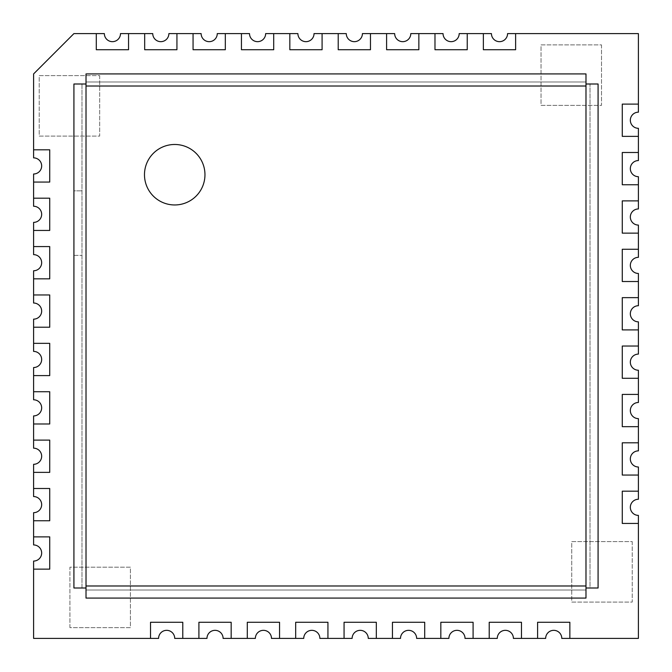 <?xml version="1.0" encoding="UTF-8"?>
<svg xmlns="http://www.w3.org/2000/svg" width="672" height="672" viewBox="0 0 672 672"><rect width="100%" height="100%" fill="white"/><g stroke="black" fill="none" stroke-linecap="round" stroke-linejoin="round"><path stroke-width="0.5" stroke-dasharray="3.36 2.52" d="M33.6 73.92L73.92 33.6L104.362 33.6A8.064 8.064 0 0 0 112.426 41.664A8.064 8.064 0 0 0 120.49 33.6L152.746 33.6A8.064 8.064 0 0 0 160.81 41.664A8.064 8.064 0 0 0 168.874 33.6L201.13 33.6A8.064 8.064 0 0 0 209.194 41.664A8.064 8.064 0 0 0 217.258 33.6L249.514 33.6A8.064 8.064 0 0 0 257.578 41.664A8.064 8.064 0 0 0 265.642 33.6L297.898 33.6A8.064 8.064 0 0 0 305.962 41.664A8.064 8.064 0 0 0 314.026 33.6L346.282 33.6A8.064 8.064 0 0 0 354.346 41.664A8.064 8.064 0 0 0 362.41 33.6L394.666 33.6A8.064 8.064 0 0 0 402.73 41.664A8.064 8.064 0 0 0 410.794 33.6L443.05 33.6A8.064 8.064 0 0 0 451.114 41.664A8.064 8.064 0 0 0 459.178 33.6L491.434 33.6A8.064 8.064 0 0 0 499.498 41.664A8.064 8.064 0 0 0 507.562 33.6L638.4 33.6L638.4 112.182A8.064 8.064 0 0 0 630.336 120.246A8.064 8.064 0 0 0 638.4 128.31L638.4 160.566A8.064 8.064 0 0 0 630.336 168.63A8.064 8.064 0 0 0 638.4 176.694L638.4 208.95A8.064 8.064 0 0 0 630.336 217.014A8.064 8.064 0 0 0 638.4 225.078L638.4 257.334A8.064 8.064 0 0 0 630.336 265.398A8.064 8.064 0 0 0 638.4 273.462L638.4 305.718A8.064 8.064 0 0 0 630.336 313.782A8.064 8.064 0 0 0 638.4 321.846L638.4 354.102A8.064 8.064 0 0 0 630.336 362.166A8.064 8.064 0 0 0 638.4 370.23L638.4 402.486A8.064 8.064 0 0 0 630.336 410.55A8.064 8.064 0 0 0 638.4 418.614L638.4 450.87A8.064 8.064 0 0 0 630.336 458.934A8.064 8.064 0 0 0 638.4 466.998L638.4 499.254A8.064 8.064 0 0 0 630.336 507.318A8.064 8.064 0 0 0 638.4 515.382L638.4 638.4L561.792 638.4A8.064 8.064 0 0 0 553.728 630.336A8.064 8.064 0 0 0 545.664 638.4L513.408 638.4A8.064 8.064 0 0 0 505.344 630.336A8.064 8.064 0 0 0 497.28 638.4L465.024 638.4A8.064 8.064 0 0 0 456.96 630.336A8.064 8.064 0 0 0 448.896 638.4L416.64 638.4A8.064 8.064 0 0 0 408.576 630.336A8.064 8.064 0 0 0 400.512 638.4L368.256 638.4A8.064 8.064 0 0 0 360.192 630.336A8.064 8.064 0 0 0 352.128 638.4L319.872 638.4A8.064 8.064 0 0 0 311.808 630.336A8.064 8.064 0 0 0 303.744 638.4L271.488 638.4A8.064 8.064 0 0 0 263.424 630.336A8.064 8.064 0 0 0 255.36 638.4L223.104 638.4A8.064 8.064 0 0 0 215.04 630.336A8.064 8.064 0 0 0 206.976 638.4L174.72 638.4A8.064 8.064 0 0 0 166.656 630.336A8.064 8.064 0 0 0 158.592 638.4L33.6 638.4L33.6 561.07A8.064 8.064 0 0 0 41.664 553.006A8.064 8.064 0 0 0 33.6 544.942L33.6 512.686A8.064 8.064 0 0 0 41.664 504.622A8.064 8.064 0 0 0 33.6 496.558L33.6 464.302A8.064 8.064 0 0 0 41.664 456.238A8.064 8.064 0 0 0 33.6 448.174L33.6 415.918A8.064 8.064 0 0 0 41.664 407.854A8.064 8.064 0 0 0 33.6 399.79L33.6 367.534A8.064 8.064 0 0 0 41.664 359.47A8.064 8.064 0 0 0 33.6 351.406L33.6 319.15A8.064 8.064 0 0 0 41.664 311.086A8.064 8.064 0 0 0 33.6 303.022L33.6 270.766A8.064 8.064 0 0 0 41.664 262.702A8.064 8.064 0 0 0 33.6 254.638L33.6 222.382A8.064 8.064 0 0 0 41.664 214.318A8.064 8.064 0 0 0 33.6 206.254L33.6 173.998A8.064 8.064 0 0 0 41.664 165.934A8.064 8.064 0 0 0 33.6 157.87L33.6 73.92M86.016 588L86.016 84L86.016 86.016L585.984 86.016L585.984 588L585.984 585.984L86.016 585.984L86.016 588L81.984 588L81.984 84L86.016 84M86.016 589.621L86.016 585.984M86.016 598.08L86.016 590.016L86.016 598.08L585.984 598.08L585.984 585.984M86.016 590.016L585.984 590.016L86.016 590.016L86.016 587.194M585.984 598.08L585.984 590.016M585.984 589.621L585.984 587.194M585.984 84L585.984 86.016L585.984 84L590.016 84L590.016 588L585.984 588M585.984 82.379L585.984 86.016M585.984 73.92L585.984 81.984L585.984 73.92L86.016 73.92L86.016 86.016M585.984 81.984L86.016 81.984L585.984 81.984L585.984 84.806M86.016 73.92L86.016 81.984M86.016 82.379L86.016 84.806M81.984 84L73.92 84L81.984 84L81.984 588L73.92 588L81.984 588M73.92 588L73.92 190.848L81.984 190.848L73.92 190.848L73.92 84M73.92 255.36L81.984 255.36L73.92 255.36M144.48 174.72A30.24 30.24 0 0 0 174.72 204.96A30.24 30.24 0 0 0 204.96 174.72A30.24 30.24 0 0 0 174.72 144.48A30.24 30.24 0 0 0 144.48 174.72M590.016 588L598.08 588L590.016 588L590.016 84L598.08 84L590.016 84M598.08 588L598.08 84M69.93 627.673L69.93 567.193L130.41 567.193L130.41 627.673L69.93 627.673L69.93 567.193L130.41 567.193L130.41 627.673L69.93 627.673M601.507 44.89L601.507 105.37L541.027 105.37L541.027 44.89L601.507 44.89L601.507 105.37L541.027 105.37L541.027 44.89L601.507 44.89M99.683 75.617L99.683 136.097L39.203 136.097L39.203 75.617L99.683 75.617L99.683 136.097L39.203 136.097L39.203 75.617L99.683 75.617M632.234 541.59L632.234 602.07L571.754 602.07L571.754 541.59L632.234 541.59L632.234 602.07L571.754 602.07L571.754 541.59L632.234 541.59"/><path stroke-width="1.01" d="M73.92 33.6L33.6 73.92L33.6 157.87A8.064 8.064 0 0 1 41.664 165.934A8.064 8.064 0 0 1 33.6 173.998L33.6 206.254A8.064 8.064 0 0 1 41.664 214.318A8.064 8.064 0 0 1 33.6 222.382L33.6 254.638A8.064 8.064 0 0 1 41.664 262.702A8.064 8.064 0 0 1 33.6 270.766L33.6 303.022A8.064 8.064 0 0 1 41.664 311.086A8.064 8.064 0 0 1 33.6 319.15L33.6 351.406A8.064 8.064 0 0 1 41.664 359.47A8.064 8.064 0 0 1 33.6 367.534L33.6 399.79A8.064 8.064 0 0 1 41.664 407.854A8.064 8.064 0 0 1 33.6 415.918L33.6 448.174A8.064 8.064 0 0 1 41.664 456.238A8.064 8.064 0 0 1 33.6 464.302L33.6 496.558A8.064 8.064 0 0 1 41.664 504.622A8.064 8.064 0 0 1 33.6 512.686L33.6 544.942A8.064 8.064 0 0 1 41.664 553.006A8.064 8.064 0 0 1 33.6 561.07L33.6 638.4L158.592 638.4A8.064 8.064 0 0 1 166.656 630.336A8.064 8.064 0 0 1 174.72 638.4L206.976 638.4A8.064 8.064 0 0 1 215.04 630.336A8.064 8.064 0 0 1 223.104 638.4L255.36 638.4A8.064 8.064 0 0 1 263.424 630.336A8.064 8.064 0 0 1 271.488 638.4L303.744 638.4A8.064 8.064 0 0 1 311.808 630.336A8.064 8.064 0 0 1 319.872 638.4L352.128 638.4A8.064 8.064 0 0 1 360.192 630.336A8.064 8.064 0 0 1 368.256 638.4L400.512 638.4A8.064 8.064 0 0 1 408.576 630.336A8.064 8.064 0 0 1 416.64 638.4L448.896 638.4A8.064 8.064 0 0 1 456.96 630.336A8.064 8.064 0 0 1 465.024 638.4L497.28 638.4A8.064 8.064 0 0 1 505.344 630.336A8.064 8.064 0 0 1 513.408 638.4L545.664 638.4A8.064 8.064 0 0 1 553.728 630.336A8.064 8.064 0 0 1 561.792 638.4L638.4 638.4L638.4 515.382A8.064 8.064 0 0 1 630.336 507.318A8.064 8.064 0 0 1 638.4 499.254L638.4 466.998A8.064 8.064 0 0 1 630.336 458.934A8.064 8.064 0 0 1 638.4 450.87L638.4 418.614A8.064 8.064 0 0 1 630.336 410.55A8.064 8.064 0 0 1 638.4 402.486L638.4 370.23A8.064 8.064 0 0 1 630.336 362.166A8.064 8.064 0 0 1 638.4 354.102L638.4 321.846A8.064 8.064 0 0 1 630.336 313.782A8.064 8.064 0 0 1 638.4 305.718L638.4 273.462A8.064 8.064 0 0 1 630.336 265.398A8.064 8.064 0 0 1 638.4 257.334L638.4 225.078A8.064 8.064 0 0 1 630.336 217.014A8.064 8.064 0 0 1 638.4 208.95L638.4 176.694A8.064 8.064 0 0 1 630.336 168.63A8.064 8.064 0 0 1 638.4 160.566L638.4 128.31A8.064 8.064 0 0 1 630.336 120.246A8.064 8.064 0 0 1 638.4 112.182L638.4 33.6L507.562 33.6A8.064 8.064 0 0 1 499.498 41.664A8.064 8.064 0 0 1 491.434 33.6L459.178 33.6A8.064 8.064 0 0 1 451.114 41.664A8.064 8.064 0 0 1 443.05 33.6L410.794 33.6A8.064 8.064 0 0 1 402.73 41.664A8.064 8.064 0 0 1 394.666 33.6L362.41 33.6A8.064 8.064 0 0 1 354.346 41.664A8.064 8.064 0 0 1 346.282 33.6L314.026 33.6A8.064 8.064 0 0 1 305.962 41.664A8.064 8.064 0 0 1 297.898 33.6L265.642 33.6A8.064 8.064 0 0 1 257.578 41.664A8.064 8.064 0 0 1 249.514 33.6L217.258 33.6A8.064 8.064 0 0 1 209.194 41.664A8.064 8.064 0 0 1 201.13 33.6L168.874 33.6A8.064 8.064 0 0 1 160.81 41.664A8.064 8.064 0 0 1 152.746 33.6L120.49 33.6A8.064 8.064 0 0 1 112.426 41.664A8.064 8.064 0 0 1 104.362 33.6L73.92 33.6M152.746 33.6A8.064 8.064 0 0 0 160.81 41.664A8.064 8.064 0 0 0 168.874 33.6L176.938 33.6L168.874 33.6A8.064 8.064 0 0 1 160.81 41.664A8.064 8.064 0 0 1 152.746 33.6L144.682 33.6L144.682 49.728L176.938 49.728L176.938 33.6L176.938 49.728L144.682 49.728L144.682 33.6L152.746 33.6M104.362 33.6A8.064 8.064 0 0 0 112.426 41.664A8.064 8.064 0 0 0 120.49 33.6L128.554 33.6L120.49 33.6A8.064 8.064 0 0 1 112.426 41.664A8.064 8.064 0 0 1 104.362 33.6L96.298 33.6L96.298 49.728L128.554 49.728L128.554 33.6L128.554 49.728L96.298 49.728L96.298 33.6L104.362 33.6M201.13 33.6A8.064 8.064 0 0 0 209.194 41.664A8.064 8.064 0 0 0 217.258 33.6L225.322 33.6L217.258 33.6A8.064 8.064 0 0 1 209.194 41.664A8.064 8.064 0 0 1 201.13 33.6L193.066 33.6L193.066 49.728L225.322 49.728L225.322 33.6L225.322 49.728L193.066 49.728L193.066 33.6L201.13 33.6M249.514 33.6A8.064 8.064 0 0 0 257.578 41.664A8.064 8.064 0 0 0 265.642 33.6L273.706 33.6L265.642 33.6A8.064 8.064 0 0 1 257.578 41.664A8.064 8.064 0 0 1 249.514 33.6L241.45 33.6L241.45 49.728L273.706 49.728L273.706 33.6L273.706 49.728L241.45 49.728L241.45 33.6L249.514 33.6M297.898 33.6A8.064 8.064 0 0 0 305.962 41.664A8.064 8.064 0 0 0 314.026 33.6L322.09 33.6L314.026 33.6A8.064 8.064 0 0 1 305.962 41.664A8.064 8.064 0 0 1 297.898 33.6L289.834 33.6L289.834 49.728L322.09 49.728L322.09 33.6L322.09 49.728L289.834 49.728L289.834 33.6L297.898 33.6M346.282 33.6A8.064 8.064 0 0 0 354.346 41.664A8.064 8.064 0 0 0 362.41 33.6L370.474 33.6L362.41 33.6A8.064 8.064 0 0 1 354.346 41.664A8.064 8.064 0 0 1 346.282 33.6L338.218 33.6L338.218 49.728L370.474 49.728L370.474 33.6L370.474 49.728L338.218 49.728L338.218 33.6L346.282 33.6M394.666 33.6A8.064 8.064 0 0 0 402.73 41.664A8.064 8.064 0 0 0 410.794 33.6L418.858 33.6L410.794 33.6A8.064 8.064 0 0 1 402.73 41.664A8.064 8.064 0 0 1 394.666 33.6L386.602 33.6L386.602 49.728L418.858 49.728L418.858 33.6L418.858 49.728L386.602 49.728L386.602 33.6L394.666 33.6M443.05 33.6A8.064 8.064 0 0 0 451.114 41.664A8.064 8.064 0 0 0 459.178 33.6L467.242 33.6L459.178 33.6A8.064 8.064 0 0 1 451.114 41.664A8.064 8.064 0 0 1 443.05 33.6L434.986 33.6L434.986 49.728L467.242 49.728L467.242 33.6L467.242 49.728L434.986 49.728L434.986 33.6L443.05 33.6M491.434 33.6A8.064 8.064 0 0 0 499.498 41.664A8.064 8.064 0 0 0 507.562 33.6L515.626 33.6L507.562 33.6A8.064 8.064 0 0 1 499.498 41.664A8.064 8.064 0 0 1 491.434 33.6L483.37 33.6L483.37 49.728L515.626 49.728L515.626 33.6L515.626 49.728L483.37 49.728L483.37 33.6L491.434 33.6M561.792 638.4A8.064 8.064 0 0 0 553.728 630.336A8.064 8.064 0 0 0 545.664 638.4L537.6 638.4L545.664 638.4A8.064 8.064 0 0 1 553.728 630.336A8.064 8.064 0 0 1 561.792 638.4L569.856 638.4L569.856 622.272L537.6 622.272L537.6 638.4L537.6 622.272L569.856 622.272L569.856 638.4L561.792 638.4M513.408 638.4A8.064 8.064 0 0 0 505.344 630.336A8.064 8.064 0 0 0 497.28 638.4L489.216 638.4L497.28 638.4A8.064 8.064 0 0 1 505.344 630.336A8.064 8.064 0 0 1 513.408 638.4L521.472 638.4L521.472 622.272L489.216 622.272L489.216 638.4L489.216 622.272L521.472 622.272L521.472 638.4L513.408 638.4M465.024 638.4A8.064 8.064 0 0 0 456.96 630.336A8.064 8.064 0 0 0 448.896 638.4L440.832 638.4L448.896 638.4A8.064 8.064 0 0 1 456.96 630.336A8.064 8.064 0 0 1 465.024 638.4L473.088 638.4L473.088 622.272L440.832 622.272L440.832 638.4L440.832 622.272L473.088 622.272L473.088 638.4L465.024 638.4M416.64 638.4A8.064 8.064 0 0 0 408.576 630.336A8.064 8.064 0 0 0 400.512 638.4L392.448 638.4L400.512 638.4A8.064 8.064 0 0 1 408.576 630.336A8.064 8.064 0 0 1 416.64 638.4L424.704 638.4L424.704 622.272L392.448 622.272L392.448 638.4L392.448 622.272L424.704 622.272L424.704 638.4L416.64 638.4M368.256 638.4A8.064 8.064 0 0 0 360.192 630.336A8.064 8.064 0 0 0 352.128 638.4L344.064 638.4L352.128 638.4A8.064 8.064 0 0 1 360.192 630.336A8.064 8.064 0 0 1 368.256 638.4L376.32 638.4L376.32 622.272L344.064 622.272L344.064 638.4L344.064 622.272L376.32 622.272L376.32 638.4L368.256 638.4M319.872 638.4A8.064 8.064 0 0 0 311.808 630.336A8.064 8.064 0 0 0 303.744 638.4L295.68 638.4L303.744 638.4A8.064 8.064 0 0 1 311.808 630.336A8.064 8.064 0 0 1 319.872 638.4L327.936 638.4L327.936 622.272L295.68 622.272L295.68 638.4L295.68 622.272L327.936 622.272L327.936 638.4L319.872 638.4M271.488 638.4A8.064 8.064 0 0 0 263.424 630.336A8.064 8.064 0 0 0 255.36 638.4L247.296 638.4L255.36 638.4A8.064 8.064 0 0 1 263.424 630.336A8.064 8.064 0 0 1 271.488 638.4L279.552 638.4L279.552 622.272L247.296 622.272L247.296 638.4L247.296 622.272L279.552 622.272L279.552 638.4L271.488 638.4M223.104 638.4A8.064 8.064 0 0 0 215.04 630.336A8.064 8.064 0 0 0 206.976 638.4L198.912 638.4L206.976 638.4A8.064 8.064 0 0 1 215.04 630.336A8.064 8.064 0 0 1 223.104 638.4L231.168 638.4L231.168 622.272L198.912 622.272L198.912 638.4L198.912 622.272L231.168 622.272L231.168 638.4L223.104 638.4M174.72 638.4A8.064 8.064 0 0 0 166.656 630.336A8.064 8.064 0 0 0 158.592 638.4L150.528 638.4L158.592 638.4A8.064 8.064 0 0 1 166.656 630.336A8.064 8.064 0 0 1 174.72 638.4L182.784 638.4L182.784 622.272L150.528 622.272L150.528 638.4L150.528 622.272L182.784 622.272L182.784 638.4L174.72 638.4M144.48 174.72A30.24 30.24 0 0 0 174.72 204.96A30.24 30.24 0 0 0 204.96 174.72A30.24 30.24 0 0 0 174.72 144.48A30.24 30.24 0 0 0 144.48 174.72M86.016 86.016L86.016 84L73.92 84L73.92 588L86.016 588L86.016 86.016L585.984 86.016L585.984 598.08L86.016 598.08L86.016 588M86.016 84L86.016 73.92L585.984 73.92L585.984 84L598.08 84L598.08 588L585.984 588M585.984 84L585.984 86.016M33.6 561.07L33.6 569.134L49.728 569.134L49.728 536.878L33.6 536.878L33.6 544.942A8.064 8.064 0 0 1 41.664 553.006A8.064 8.064 0 0 1 33.6 561.07L33.6 569.134L49.728 569.134L49.728 536.878L33.6 536.878L33.6 544.942A8.064 8.064 0 0 1 41.664 553.006A8.064 8.064 0 0 1 33.6 561.07M638.4 499.254L638.4 491.19L622.272 491.19L622.272 523.446L638.4 523.446L638.4 515.382A8.064 8.064 0 0 1 630.336 507.318A8.064 8.064 0 0 1 638.4 499.254L638.4 491.19L622.272 491.19L622.272 523.446L638.4 523.446L638.4 515.382A8.064 8.064 0 0 1 630.336 507.318A8.064 8.064 0 0 1 638.4 499.254M33.6 512.686L33.6 520.75L49.728 520.75L49.728 488.494L33.6 488.494L33.6 496.558A8.064 8.064 0 0 1 41.664 504.622A8.064 8.064 0 0 1 33.6 512.686L33.6 520.75L49.728 520.75L49.728 488.494L33.6 488.494L33.6 496.558A8.064 8.064 0 0 1 41.664 504.622A8.064 8.064 0 0 1 33.6 512.686M638.4 450.87L638.4 442.806L622.272 442.806L622.272 475.062L638.4 475.062L638.4 466.998A8.064 8.064 0 0 1 630.336 458.934A8.064 8.064 0 0 1 638.4 450.87L638.4 442.806L622.272 442.806L622.272 475.062L638.4 475.062L638.4 466.998A8.064 8.064 0 0 1 630.336 458.934A8.064 8.064 0 0 1 638.4 450.87M33.6 464.302L33.6 472.366L49.728 472.366L49.728 440.11L33.6 440.11L33.6 448.174A8.064 8.064 0 0 1 41.664 456.238A8.064 8.064 0 0 1 33.6 464.302L33.6 472.366L49.728 472.366L49.728 440.11L33.6 440.11L33.6 448.174A8.064 8.064 0 0 1 41.664 456.238A8.064 8.064 0 0 1 33.6 464.302M638.4 402.486L638.4 394.422L622.272 394.422L622.272 426.678L638.4 426.678L638.4 418.614A8.064 8.064 0 0 1 630.336 410.55A8.064 8.064 0 0 1 638.4 402.486L638.4 394.422L622.272 394.422L622.272 426.678L638.4 426.678L638.4 418.614A8.064 8.064 0 0 1 630.336 410.55A8.064 8.064 0 0 1 638.4 402.486M33.6 415.918L33.6 423.982L49.728 423.982L49.728 391.726L33.6 391.726L33.6 399.79A8.064 8.064 0 0 1 41.664 407.854A8.064 8.064 0 0 1 33.6 415.918L33.6 423.982L49.728 423.982L49.728 391.726L33.6 391.726L33.6 399.79A8.064 8.064 0 0 1 41.664 407.854A8.064 8.064 0 0 1 33.6 415.918M638.4 354.102L638.4 346.038L622.272 346.038L622.272 378.294L638.4 378.294L638.4 370.23A8.064 8.064 0 0 1 630.336 362.166A8.064 8.064 0 0 1 638.4 354.102L638.4 346.038L622.272 346.038L622.272 378.294L638.4 378.294L638.4 370.23A8.064 8.064 0 0 1 630.336 362.166A8.064 8.064 0 0 1 638.4 354.102M33.6 367.534L33.6 375.598L49.728 375.598L49.728 343.342L33.6 343.342L33.6 351.406A8.064 8.064 0 0 1 41.664 359.47A8.064 8.064 0 0 1 33.6 367.534L33.6 375.598L49.728 375.598L49.728 343.342L33.6 343.342L33.6 351.406A8.064 8.064 0 0 1 41.664 359.47A8.064 8.064 0 0 1 33.6 367.534M638.4 305.718L638.4 297.654L622.272 297.654L622.272 329.91L638.4 329.91L638.4 321.846A8.064 8.064 0 0 1 630.336 313.782A8.064 8.064 0 0 1 638.4 305.718L638.4 297.654L622.272 297.654L622.272 329.91L638.4 329.91L638.4 321.846A8.064 8.064 0 0 1 630.336 313.782A8.064 8.064 0 0 1 638.4 305.718M33.6 319.15L33.6 327.214L49.728 327.214L49.728 294.958L33.6 294.958L33.6 303.022A8.064 8.064 0 0 1 41.664 311.086A8.064 8.064 0 0 1 33.6 319.15L33.6 327.214L49.728 327.214L49.728 294.958L33.6 294.958L33.6 303.022A8.064 8.064 0 0 1 41.664 311.086A8.064 8.064 0 0 1 33.6 319.15M638.4 257.334L638.4 249.27L622.272 249.27L622.272 281.526L638.4 281.526L638.4 273.462A8.064 8.064 0 0 1 630.336 265.398A8.064 8.064 0 0 1 638.4 257.334L638.4 249.27L622.272 249.27L622.272 281.526L638.4 281.526L638.4 273.462A8.064 8.064 0 0 1 630.336 265.398A8.064 8.064 0 0 1 638.4 257.334M33.6 270.766L33.6 278.83L49.728 278.83L49.728 246.574L33.6 246.574L33.6 254.638A8.064 8.064 0 0 1 41.664 262.702A8.064 8.064 0 0 1 33.6 270.766L33.6 278.83L49.728 278.83L49.728 246.574L33.6 246.574L33.6 254.638A8.064 8.064 0 0 1 41.664 262.702A8.064 8.064 0 0 1 33.6 270.766M638.4 208.95L638.4 200.886L622.272 200.886L622.272 233.142L638.4 233.142L638.4 225.078A8.064 8.064 0 0 1 630.336 217.014A8.064 8.064 0 0 1 638.4 208.95L638.4 200.886L622.272 200.886L622.272 233.142L638.4 233.142L638.4 225.078A8.064 8.064 0 0 1 630.336 217.014A8.064 8.064 0 0 1 638.4 208.95M33.6 222.382L33.6 230.446L49.728 230.446L49.728 198.19L33.6 198.19L33.6 206.254A8.064 8.064 0 0 1 41.664 214.318A8.064 8.064 0 0 1 33.6 222.382L33.6 230.446L49.728 230.446L49.728 198.19L33.6 198.19L33.6 206.254A8.064 8.064 0 0 1 41.664 214.318A8.064 8.064 0 0 1 33.6 222.382M638.4 160.566L638.4 152.502L622.272 152.502L622.272 184.758L638.4 184.758L638.4 176.694A8.064 8.064 0 0 1 630.336 168.63A8.064 8.064 0 0 1 638.4 160.566L638.4 152.502L622.272 152.502L622.272 184.758L638.4 184.758L638.4 176.694A8.064 8.064 0 0 1 630.336 168.63A8.064 8.064 0 0 1 638.4 160.566M33.6 173.998L33.6 182.062L49.728 182.062L49.728 149.806L33.6 149.806L33.6 157.87A8.064 8.064 0 0 1 41.664 165.934A8.064 8.064 0 0 1 33.6 173.998L33.6 182.062L49.728 182.062L49.728 149.806L33.6 149.806L33.6 157.87A8.064 8.064 0 0 1 41.664 165.934A8.064 8.064 0 0 1 33.6 173.998M638.4 112.182L638.4 104.118L622.272 104.118L622.272 136.374L638.4 136.374L638.4 128.31A8.064 8.064 0 0 1 630.336 120.246A8.064 8.064 0 0 1 638.4 112.182L638.4 104.118L622.272 104.118L622.272 136.374L638.4 136.374L638.4 128.31A8.064 8.064 0 0 1 630.336 120.246A8.064 8.064 0 0 1 638.4 112.182M585.984 585.984L86.016 585.984"/></g></svg>

